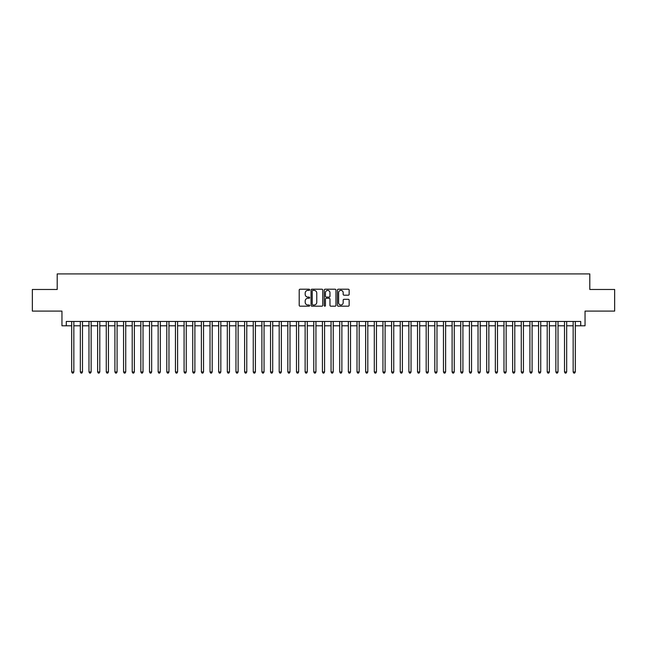 <?xml version="1.0" encoding="UTF-8"?>
<svg xmlns="http://www.w3.org/2000/svg" width="647" height="647" viewBox="0 0 647 647"><rect width="100%" height="100%" fill="white"/><g stroke="black" fill="none" stroke-linecap="round" stroke-linejoin="round"><path stroke-width="0.97" d="M309.67 289.799A0.59 0.59 0 0 0 309.072 289.209L300.054 289.209A0.849 0.849 0 0 0 299.205 290.058L299.205 305.327A0.849 0.849 0 0 0 300.054 306.177L309.072 306.177A0.59 0.59 0 0 0 309.67 305.586A0.59 0.59 0 0 0 309.072 304.988L307.907 304.988A2.717 2.717 0 0 1 305.19 302.278L305.19 301.001A2.717 2.717 0 0 1 307.907 298.283L309.072 298.283A0.59 0.59 0 0 0 309.67 297.693A0.59 0.59 0 0 0 309.072 297.094L307.907 297.094A2.717 2.717 0 0 1 305.19 294.385L305.19 293.107A2.717 2.717 0 0 1 307.907 290.39L309.072 290.39A0.59 0.59 0 0 0 309.67 289.799M348.304 295.186A0.849 0.849 0 0 0 349.154 294.336L349.154 290.058A0.849 0.849 0 0 0 348.304 289.209L338.284 289.209A0.849 0.849 0 0 0 337.443 290.058L337.443 305.327A0.849 0.849 0 0 0 338.284 306.177L348.304 306.177A0.849 0.849 0 0 0 349.154 305.327L349.154 300.151A0.849 0.849 0 0 0 348.304 299.302L344.018 299.302A0.849 0.849 0 0 0 343.169 300.151L343.169 302.723A2.273 2.273 0 0 1 340.896 304.988A2.273 2.273 0 0 1 338.624 302.723L338.624 292.662A2.273 2.273 0 0 1 340.896 290.39A2.273 2.273 0 0 1 343.169 292.662L343.169 294.336A0.849 0.849 0 0 0 344.018 295.186L348.304 295.186M66.285 325.789L66.285 321.47L580.715 321.47L580.715 325.789L585.042 325.789L585.042 311.094L614.65 311.094L614.65 289.476L589.797 289.476L589.797 273.916L57.203 273.916L57.203 289.476L32.35 289.476L32.35 311.094L61.958 311.094L61.958 325.789L71.688 325.789M322.756 290.058A0.849 0.849 0 0 0 321.907 289.209L311.894 289.209A0.849 0.849 0 0 0 311.045 290.058L311.045 305.327A0.849 0.849 0 0 0 311.894 306.177L321.907 306.177A0.849 0.849 0 0 0 322.756 305.327L322.756 290.058M325.093 289.209L335.106 289.209A0.849 0.849 0 0 1 335.955 290.058L335.955 305.327A0.849 0.849 0 0 1 335.106 306.177L330.819 306.177A0.849 0.849 0 0 1 329.97 305.327L329.97 299.132A0.849 0.849 0 0 0 329.121 298.283L326.282 298.283A0.849 0.849 0 0 0 325.433 299.132L325.433 305.586A0.59 0.59 0 0 1 324.834 306.177A0.59 0.59 0 0 1 324.244 305.586L324.244 290.058A0.849 0.849 0 0 1 325.093 289.209M73.847 325.789L80.333 325.789M82.492 325.789L88.979 325.789M91.138 325.789L97.624 325.789M99.792 325.789L106.27 325.789M108.437 325.789L114.915 325.789M117.083 325.789L123.561 325.789M125.728 325.789L132.206 325.789M134.374 325.789L140.852 325.789M143.019 325.789L149.506 325.789M151.665 325.789L158.151 325.789M160.31 325.789L166.797 325.789M168.956 325.789L175.442 325.789M177.601 325.789L184.088 325.789M186.247 325.789L192.733 325.789M194.893 325.789L201.379 325.789M203.538 325.789L210.024 325.789M212.184 325.789L218.67 325.789M220.829 325.789L227.315 325.789M229.475 325.789L235.961 325.789M238.12 325.789L244.606 325.789M246.766 325.789L253.252 325.789M255.411 325.789L261.898 325.789M264.057 325.789L270.543 325.789M272.702 325.789L279.189 325.789M281.348 325.789L287.834 325.789M289.993 325.789L296.48 325.789M298.647 325.789L305.125 325.789M307.293 325.789L313.771 325.789M315.938 325.789L322.416 325.789M324.584 325.789L331.062 325.789M333.229 325.789L339.707 325.789M341.875 325.789L348.353 325.789M350.52 325.789L357.007 325.789M359.166 325.789L365.652 325.789M367.811 325.789L374.298 325.789M376.457 325.789L382.943 325.789M385.102 325.789L391.589 325.789M393.748 325.789L400.234 325.789M402.394 325.789L408.88 325.789M411.039 325.789L417.525 325.789M419.685 325.789L426.171 325.789M428.33 325.789L434.816 325.789M436.976 325.789L443.462 325.789M445.621 325.789L452.107 325.789M454.267 325.789L460.753 325.789M462.912 325.789L469.398 325.789M471.558 325.789L478.044 325.789M480.203 325.789L486.69 325.789M488.849 325.789L495.335 325.789M497.494 325.789L503.981 325.789M506.148 325.789L512.626 325.789M514.794 325.789L521.272 325.789M523.439 325.789L529.917 325.789M532.085 325.789L538.563 325.789M540.73 325.789L547.208 325.789M549.376 325.789L555.862 325.789M558.021 325.789L564.507 325.789M566.667 325.789L573.153 325.789M575.312 325.789L580.715 325.789M312.825 290.39A0.59 0.59 0 0 0 312.234 290.988L312.234 304.397A0.59 0.59 0 0 0 312.825 304.988L314.062 304.988A2.717 2.717 0 0 0 316.771 302.278L316.771 293.107A2.717 2.717 0 0 0 314.062 290.39L312.825 290.39M329.97 292.703A2.273 2.273 0 0 0 327.697 290.438A2.273 2.273 0 0 0 325.433 292.703L325.433 296.253A0.849 0.849 0 0 0 326.282 297.094L329.121 297.094A0.849 0.849 0 0 0 329.97 296.253L329.97 292.703M73.847 321.47L73.847 371.96L71.688 371.96L71.688 321.47M73.847 371.96L73.2 373.084L72.335 373.084L71.688 371.96M82.492 321.47L82.492 371.96L80.333 371.96L80.333 321.47M82.492 371.96L81.846 373.084L80.98 373.084L80.333 371.96M91.138 321.47L91.138 371.96L88.979 371.96L88.979 321.47M91.138 371.96L90.491 373.084L89.626 373.084L88.979 371.96M99.792 321.47L99.792 371.96L97.624 371.96L97.624 321.47M99.792 371.96L99.137 373.084L98.271 373.084L97.624 371.96M108.437 321.47L108.437 371.96L106.27 371.96L106.27 321.47M108.437 371.96L107.782 373.084L106.917 373.084L106.27 371.96M117.083 321.47L117.083 371.96L114.915 371.96L114.915 321.47M117.083 371.96L116.428 373.084L115.57 373.084L114.915 371.96M125.728 321.47L125.728 371.96L123.561 371.96L123.561 321.47M125.728 371.96L125.073 373.084L124.216 373.084L123.561 371.96M134.374 321.47L134.374 371.96L132.206 371.96L132.206 321.47M134.374 371.96L133.727 373.084L132.861 373.084L132.206 371.96M143.019 321.47L143.019 371.96L140.852 371.96L140.852 321.47M143.019 371.96L142.372 373.084L141.507 373.084L140.852 371.96M151.665 321.47L151.665 371.96L149.506 371.96L149.506 321.47M151.665 371.96L151.018 373.084L150.153 373.084L149.506 371.96M160.31 321.47L160.31 371.96L158.151 371.96L158.151 321.47M160.31 371.96L159.663 373.084L158.798 373.084L158.151 371.96M168.956 321.47L168.956 371.96L166.797 371.96L166.797 321.47M168.956 371.96L168.309 373.084L167.444 373.084L166.797 371.96M177.601 321.47L177.601 371.96L175.442 371.96L175.442 321.47M177.601 371.96L176.954 373.084L176.089 373.084L175.442 371.96M186.247 321.47L186.247 371.96L184.088 371.96L184.088 321.47M186.247 371.96L185.6 373.084L184.735 373.084L184.088 371.96M194.893 321.47L194.893 371.96L192.733 371.96L192.733 321.47M194.893 371.96L194.246 373.084L193.38 373.084L192.733 371.96M203.538 321.47L203.538 371.96L201.379 371.96L201.379 321.47M203.538 371.96L202.891 373.084L202.026 373.084L201.379 371.96M212.184 321.47L212.184 371.96L210.024 371.96L210.024 321.47M212.184 371.96L211.537 373.084L210.671 373.084L210.024 371.96M220.829 321.47L220.829 371.96L218.67 371.96L218.67 321.47M220.829 371.96L220.182 373.084L219.317 373.084L218.67 371.96M229.475 321.47L229.475 371.96L227.315 371.96L227.315 321.47M229.475 371.96L228.828 373.084L227.962 373.084L227.315 371.96M238.12 321.47L238.12 371.96L235.961 371.96L235.961 321.47M238.12 371.96L237.473 373.084L236.608 373.084L235.961 371.96M246.766 321.47L246.766 371.96L244.606 371.96L244.606 321.47M246.766 371.96L246.119 373.084L245.253 373.084L244.606 371.96M255.411 321.47L255.411 371.96L253.252 371.96L253.252 321.47M255.411 371.96L254.764 373.084L253.899 373.084L253.252 371.96M264.057 321.47L264.057 371.96L261.898 371.96L261.898 321.47M264.057 371.96L263.41 373.084L262.545 373.084L261.898 371.96M272.702 321.47L272.702 371.96L270.543 371.96L270.543 321.47M272.702 371.96L272.055 373.084L271.19 373.084L270.543 371.96M281.348 321.47L281.348 371.96L279.189 371.96L279.189 321.47M281.348 371.96L280.701 373.084L279.836 373.084L279.189 371.96M289.993 321.47L289.993 371.96L287.834 371.96L287.834 321.47M289.993 371.96L289.346 373.084L288.481 373.084L287.834 371.96M298.647 321.47L298.647 371.96L296.48 371.96L296.48 321.47M298.647 371.96L297.992 373.084L297.127 373.084L296.48 371.96M307.293 321.47L307.293 371.96L305.125 371.96L305.125 321.47M307.293 371.96L306.638 373.084L305.772 373.084L305.125 371.96M315.938 321.47L315.938 371.96L313.771 371.96L313.771 321.47M315.938 371.96L315.283 373.084L314.426 373.084L313.771 371.96M324.584 321.47L324.584 371.96L322.416 371.96L322.416 321.47M324.584 371.96L323.929 373.084L323.071 373.084L322.416 371.96M333.229 321.47L333.229 371.96L331.062 371.96L331.062 321.47M333.229 371.96L332.574 373.084L331.717 373.084L331.062 371.96M341.875 321.47L341.875 371.96L339.707 371.96L339.707 321.47M341.875 371.96L341.228 373.084L340.362 373.084L339.707 371.96M350.52 321.47L350.52 371.96L348.353 371.96L348.353 321.47M350.52 371.96L349.873 373.084L349.008 373.084L348.353 371.96M359.166 321.47L359.166 371.96L357.007 371.96L357.007 321.47M359.166 371.96L358.519 373.084L357.654 373.084L357.007 371.96M367.811 321.47L367.811 371.96L365.652 371.96L365.652 321.47M367.811 371.96L367.164 373.084L366.299 373.084L365.652 371.96M376.457 321.47L376.457 371.96L374.298 371.96L374.298 321.47M376.457 371.96L375.81 373.084L374.945 373.084L374.298 371.96M385.102 321.47L385.102 371.96L382.943 371.96L382.943 321.47M385.102 371.96L384.455 373.084L383.59 373.084L382.943 371.96M393.748 321.47L393.748 371.96L391.589 371.96L391.589 321.47M393.748 371.96L393.101 373.084L392.236 373.084L391.589 371.96M402.394 321.47L402.394 371.96L400.234 371.96L400.234 321.47M402.394 371.96L401.747 373.084L400.881 373.084L400.234 371.96M411.039 321.47L411.039 371.96L408.88 371.96L408.88 321.47M411.039 371.96L410.392 373.084L409.527 373.084L408.88 371.96M419.685 321.47L419.685 371.96L417.525 371.96L417.525 321.47M419.685 371.96L419.038 373.084L418.172 373.084L417.525 371.96M428.33 321.47L428.33 371.96L426.171 371.96L426.171 321.47M428.33 371.96L427.683 373.084L426.818 373.084L426.171 371.96M436.976 321.47L436.976 371.96L434.816 371.96L434.816 321.47M436.976 371.96L436.329 373.084L435.463 373.084L434.816 371.96M445.621 321.47L445.621 371.96L443.462 371.96L443.462 321.47M445.621 371.96L444.974 373.084L444.109 373.084L443.462 371.96M454.267 321.47L454.267 371.96L452.107 371.96L452.107 321.47M454.267 371.96L453.62 373.084L452.754 373.084L452.107 371.96M462.912 321.47L462.912 371.96L460.753 371.96L460.753 321.47M462.912 371.96L462.265 373.084L461.4 373.084L460.753 371.96M471.558 321.47L471.558 371.96L469.398 371.96L469.398 321.47M471.558 371.96L470.911 373.084L470.046 373.084L469.398 371.96M480.203 321.47L480.203 371.96L478.044 371.96L478.044 321.47M480.203 371.96L479.556 373.084L478.691 373.084L478.044 371.96M488.849 321.47L488.849 371.96L486.69 371.96L486.69 321.47M488.849 371.96L488.202 373.084L487.337 373.084L486.69 371.96M497.494 321.47L497.494 371.96L495.335 371.96L495.335 321.47M497.494 371.96L496.847 373.084L495.982 373.084L495.335 371.96M506.148 321.47L506.148 371.96L503.981 371.96L503.981 321.47M506.148 371.96L505.493 373.084L504.628 373.084L503.981 371.96M514.794 321.47L514.794 371.96L512.626 371.96L512.626 321.47M514.794 371.96L514.139 373.084L513.273 373.084L512.626 371.96M523.439 321.47L523.439 371.96L521.272 371.96L521.272 321.47M523.439 371.96L522.784 373.084L521.927 373.084L521.272 371.96M532.085 321.47L532.085 371.96L529.917 371.96L529.917 321.47M532.085 371.96L531.43 373.084L530.572 373.084L529.917 371.96M540.73 321.47L540.73 371.96L538.563 371.96L538.563 321.47M540.73 371.96L540.083 373.084L539.218 373.084L538.563 371.96M549.376 321.47L549.376 371.96L547.208 371.96L547.208 321.47M549.376 371.96L548.729 373.084L547.863 373.084L547.208 371.96M558.021 321.47L558.021 371.96L555.862 371.96L555.862 321.47M558.021 371.96L557.374 373.084L556.509 373.084L555.862 371.96M566.667 321.47L566.667 371.96L564.507 371.96L564.507 321.47M566.667 371.96L566.02 373.084L565.154 373.084L564.507 371.96M575.312 321.47L575.312 371.96L573.153 371.96L573.153 321.47M575.312 371.96L574.665 373.084L573.8 373.084L573.153 371.96"/></g></svg>

